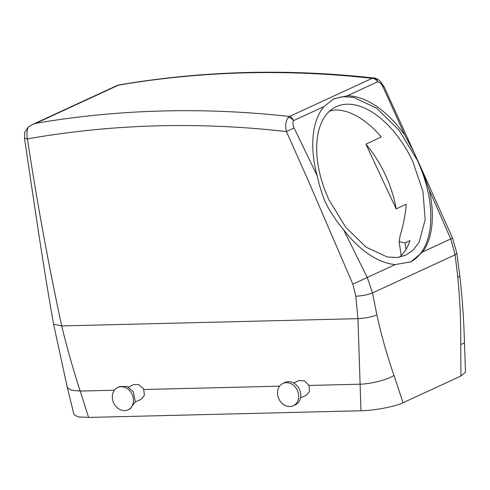 <?xml version="1.0" encoding="UTF-8"?>
<svg xmlns="http://www.w3.org/2000/svg" width="490" height="490" viewBox="0 0 490 490"><rect width="100%" height="100%" fill="white"/><g stroke="black" fill="none" stroke-linecap="round" stroke-linejoin="round"><path stroke-width="0.73" d="M282.938 383.443L285.033 382.476A12.299 10.174 65.2 0 1 296.989 385.685A12.299 10.174 65.2 0 1 300.18 399.148A12.299 10.174 65.2 0 1 295.341 404.813L293.247 405.775A12.299 10.174 65.2 0 1 281.297 402.566A12.299 10.174 65.2 0 1 278.1 389.103A12.299 10.174 65.2 0 1 282.938 383.443A12.299 10.174 65.2 0 1 294.894 386.653A12.299 10.174 65.2 0 1 298.085 400.116A12.299 10.174 65.2 0 1 293.247 405.775M300.505 397.911L306.464 395.161L309.533 391.461L308.927 385.452L304.498 380.822L298.851 380.614M135.307 401.959L141.261 399.215L144.391 395.277L143.723 389.507L142.884 388.025L138.578 384.558L133.746 384.619L128.435 387.069M114.403 390.224L80.195 391.063L88.598 417.431L78.222 416.88L74.008 414.736L67.332 387.566L71.166 390.193L80.195 391.063C73.206 369.65 67.044 347.943 61.697 325.93L357.951 318.665L360.977 410.755L88.598 417.431M288.304 117.478C290.472 117.661 292.23 118.703 293.577 120.601C292.622 118.262 291.262 116.883 289.486 116.467L288.304 117.478C285.725 120.712 285.107 125.409 286.43 131.571L308.651 181.508L352.867 284.194L367.273 277.475L343.527 229.626A90.197 50.672 64.8 0 0 395.295 264.539L410.804 261.905L422.729 251.885A90.197 50.672 64.8 0 0 429.289 190.053L450.751 238.949L452.552 238.134L456.864 253.324L459.779 275.888C462.321 298.049 463.877 320.325 464.447 342.724L465.5 372.173L460.949 376.008L403.043 402.725C395.007 406.614 374.917 410.51 360.977 410.755M352.867 284.194L355.832 296.242C362.526 295.819 368.088 294.717 372.516 292.934L376.877 314.917C381.557 336.091 387.265 356.261 394.015 375.432L403.043 402.725M24.5 138.266L27.446 138.915C36.915 201.513 48.332 263.853 61.697 325.93L53.606 324.239L67.332 387.572M355.832 296.242L357.951 318.665C365.546 318.188 371.855 316.938 376.877 314.917M128.043 409.83L130.138 408.862L135.356 401.708L133.304 391.743L127.063 386.432L119.829 386.53L117.741 387.492A12.299 10.174 -114.8 0 0 114.568 404.611A12.299 10.174 -114.8 0 0 128.043 409.83A12.299 10.174 -114.8 0 0 131.21 392.704A12.299 10.174 -114.8 0 0 117.741 387.492M422.729 251.885L450.751 238.949L455.124 254.812L457.801 277.573C459.969 299.868 460.949 322.224 460.741 344.642L460.949 376.008M396.183 208.924A81.995 46.066 64.8 0 0 385.232 174.618A81.995 46.066 64.8 0 0 365.92 144.164L396.183 208.924L406.241 204.195C405.304 215.386 403.282 225.768 400.183 235.335L399.142 241.625L405.065 242.918L409.995 240.602A81.995 46.066 64.8 0 1 399.387 257.219M365.92 144.164L381.269 136.955A81.995 46.066 64.8 0 0 334.988 109.962L329.599 111.12M395.295 264.539L367.273 277.475L372.516 292.934L455.124 254.812L456.864 253.324M373.797 78.026C375.671 78.345 376.969 79.601 377.698 81.781C376.338 79.65 374.47 78.51 372.1 78.345L374.225 78.051C287.048 68.38 201.611 70.738 117.912 85.131L118.445 85.174A1229.918 1017.454 65.2 0 1 372.1 78.345L289.486 116.467A1229.918 1017.454 -114.8 0 0 35.837 123.296L32.346 124.583L28.371 126.941C26.828 130.316 26.521 134.309 27.446 138.915A1217.619 1007.281 65.2 0 1 286.43 131.571L294.098 127.988L317.183 175.824C319.076 184.657 321.765 193.403 325.256 202.058C330.248 211.962 336.336 221.155 343.527 229.626M28.371 126.941L24.623 132.38L24.506 138.29C33.534 199.001 42.673 262.922 53.606 324.239L53.606 324.239M117.912 85.131L32.346 124.583M412.856 161.633A81.995 46.066 64.8 0 0 336.152 106.728A81.995 46.066 64.8 0 0 329.2 200.239L345.72 227.256L366.104 247.187L387.247 256.981L397.078 257.544L405.904 255.143L413.352 249.912L419.183 242.042L425.161 219.685L422.944 191.455L412.856 161.633M317.183 175.824A90.197 50.672 64.8 0 1 323.927 106.6L293.577 120.601C292.499 122.427 292.671 124.889 294.098 127.988M410.087 262.23A90.197 50.672 64.8 0 0 417.039 159.703L399.013 130.162L376.761 108.284L353.645 97.375L342.859 96.622L333.151 99.084M429.289 190.053L421.627 169.179L414.001 152.304L404.924 135.332A90.197 50.672 64.8 0 0 347.349 95.789L377.698 81.781C379.799 82.142 381.575 83.864 383.045 86.944L404.924 135.332M323.927 106.6L333.629 98.851L347.349 95.789M374.225 78.051C374.452 77.677 376.167 78.443 379.37 80.329L384.001 86.51L383.045 86.944M394.015 375.432C387.645 379.658 371.451 383.86 360.254 384.197L308.927 385.452M279.606 386.175L143.723 389.507M464.447 342.724L460.741 344.642M118.445 85.174L35.837 123.296M459.779 275.888L457.801 277.573M406.002 249.379L405.065 242.918M293.639 383.021L298.949 380.571M401.175 255.578L399.142 241.625M384.001 86.51L413.64 151.508M452.552 238.134L421.627 169.179"/></g></svg>
